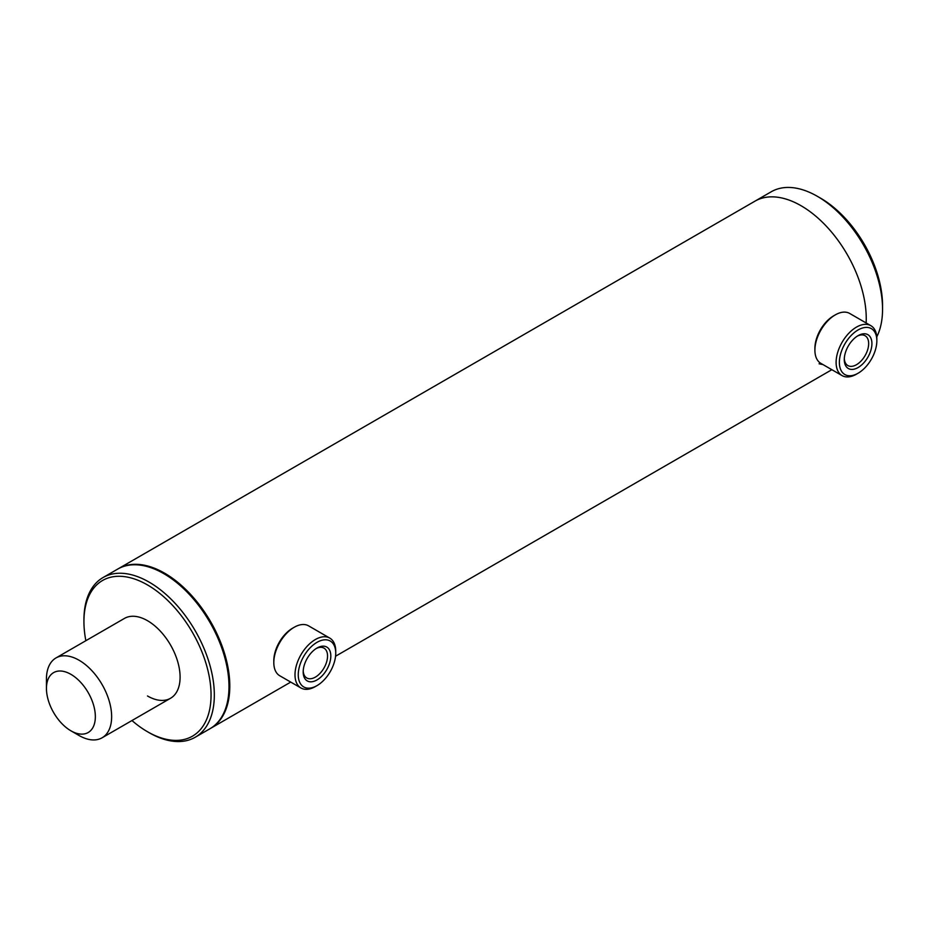 <?xml version="1.0" encoding="UTF-8"?>
<svg xmlns="http://www.w3.org/2000/svg" width="929" height="929" viewBox="0 0 929 929"><rect width="100%" height="100%" fill="white"/><g stroke="black" fill="none" stroke-linecap="round" stroke-linejoin="round"><path stroke-width="1.39" d="M210.302 728.533A92.192 53.232 -120 0 0 210.709 728.301A92.192 53.232 -120 0 0 224.841 654.422A92.192 53.232 -120 0 0 164.607 573.181A92.192 53.232 -120 0 0 118.517 568.618A92.192 53.232 -120 0 0 118.111 568.85M876.767 336.89A92.192 53.232 -120 0 0 882.55 309.241A92.192 53.232 -120 0 0 817.357 196.321A92.192 53.232 -120 0 0 771.256 191.757L754.963 201.163A92.192 53.232 -120 0 1 801.053 205.727A92.192 53.232 -120 0 1 866.142 322.955A92.192 53.232 -120 0 0 801.053 205.727A92.192 53.232 -120 0 0 754.963 201.163L118.517 568.618M46.636 691.989A34.57 19.962 -120 0 0 70.894 730.798A34.57 19.962 -120 0 0 95.164 713.135A34.57 19.962 -120 0 0 69.408 673.525A34.57 19.962 -120 0 0 46.45 688.447A34.57 19.962 -120 0 0 46.636 691.989M70.894 730.798L79.046 735.501A46.102 26.616 -120 0 0 102.097 737.789A46.102 26.616 -120 0 0 111.399 711.962A46.102 26.616 -120 0 0 89.66 668.404A46.102 26.616 -120 0 0 55.995 657.941A46.102 26.616 -120 0 0 46.45 679.041L46.45 688.447M858.106 335.636L858.106 335.636A19.532 11.276 -60 0 1 871.913 343.614A19.532 11.276 -60 0 1 858.106 367.536A19.532 11.276 -60 0 1 844.287 359.558A19.532 11.276 -60 0 1 858.106 335.636L858.106 335.636M844.31 358.571A17.233 9.952 120 0 0 847.863 365.561A17.233 9.952 120 0 0 856.468 364.714A17.233 9.952 120 0 0 867.732 349.525A17.233 9.952 120 0 0 865.085 335.717A17.233 9.952 120 0 0 857.258 336.147M858.106 329.946A26.511 15.305 120 0 0 839.363 362.403A26.511 15.305 120 0 0 858.106 373.226L856.468 374.166A28.811 16.629 120 0 1 842.069 375.595A28.811 16.629 120 0 1 837.656 352.509A28.811 16.629 120 0 1 856.468 327.113A28.811 16.629 120 0 1 870.879 325.696A28.811 16.629 120 0 1 876.848 338.876L876.848 340.757A26.511 15.305 120 0 0 858.106 329.946M814.907 350.175L814.907 348.294A26.511 15.305 120 0 1 833.65 315.825L835.287 314.885A28.811 16.629 120 0 0 814.907 350.175A28.811 16.629 120 0 0 820.876 363.367L842.069 375.595M856.468 374.166L858.106 373.226A26.511 15.305 120 0 0 876.848 340.757M870.879 325.696L849.687 313.456A28.811 16.629 120 0 0 835.287 314.885L833.65 315.825M316.998 648.036L316.998 648.036A19.532 11.276 -60 0 1 330.817 656.013A19.532 11.276 -60 0 1 316.998 679.935A19.532 11.276 -60 0 1 303.191 671.957A19.532 11.276 -60 0 1 316.998 648.036L316.998 648.036M303.214 670.97A17.233 9.952 120 0 0 306.756 677.961A17.233 9.952 120 0 0 315.372 677.113A17.233 9.952 120 0 0 326.625 661.924A17.233 9.952 120 0 0 323.989 648.128A17.233 9.952 120 0 0 316.162 648.547M316.998 642.345A26.511 15.305 120 0 0 298.255 674.802A26.511 15.305 120 0 0 316.998 685.625L315.372 686.566A28.811 16.629 120 0 1 300.961 687.994A28.811 16.629 120 0 1 296.548 664.909A28.811 16.629 120 0 1 315.372 639.524A28.811 16.629 120 0 1 329.772 638.095A28.811 16.629 120 0 1 335.741 651.287L335.741 653.168A26.511 15.305 120 0 0 316.998 642.345M273.811 662.574L273.811 660.693A26.511 15.305 120 0 1 292.554 628.225L294.179 627.284A28.811 16.629 120 0 0 273.811 662.574A28.811 16.629 120 0 0 279.78 675.766L300.961 687.994M315.372 686.566L316.998 685.625A26.511 15.305 120 0 0 335.741 653.168M329.772 638.095L308.591 625.856A28.811 16.629 120 0 0 294.179 627.284L292.554 628.225M147.502 695.984A46.102 26.616 -120 0 0 170.553 698.26A46.102 26.616 -120 0 0 177.613 661.32A46.102 26.616 -120 0 0 147.502 620.7A46.102 26.616 -120 0 0 124.451 618.412L55.995 657.941M131.964 720.544A89.892 51.896 -120 0 0 147.502 731.738L149.128 732.679A92.192 53.232 -120 0 0 195.229 737.243L209.896 728.777A92.192 53.232 -120 0 0 224.028 654.899A92.192 53.232 -120 0 0 163.794 573.646A92.192 53.232 -120 0 0 117.704 569.082L103.026 577.559A92.192 53.232 -120 0 0 83.935 619.759L83.935 621.64A89.892 51.896 -120 0 0 85.863 640.696M195.229 737.243A92.192 53.232 -120 0 0 209.362 663.364A92.192 53.232 -120 0 0 149.128 582.123A92.192 53.232 -120 0 0 103.026 577.559M149.128 732.679L147.502 731.738A89.892 51.896 -120 0 0 211.057 695.043A89.892 51.896 -120 0 0 147.502 584.945A89.892 51.896 -120 0 0 83.935 621.64M817.357 196.321L820.621 198.202L817.357 196.321M819.076 363.762A92.192 53.232 -120 0 0 822.955 364.563M882.55 309.241L882.55 305.478A87.581 50.572 -120 0 0 820.621 198.202M831.85 369.696L335.566 656.222M290.742 682.095L210.709 728.301M170.553 698.26L102.097 737.789"/></g></svg>
